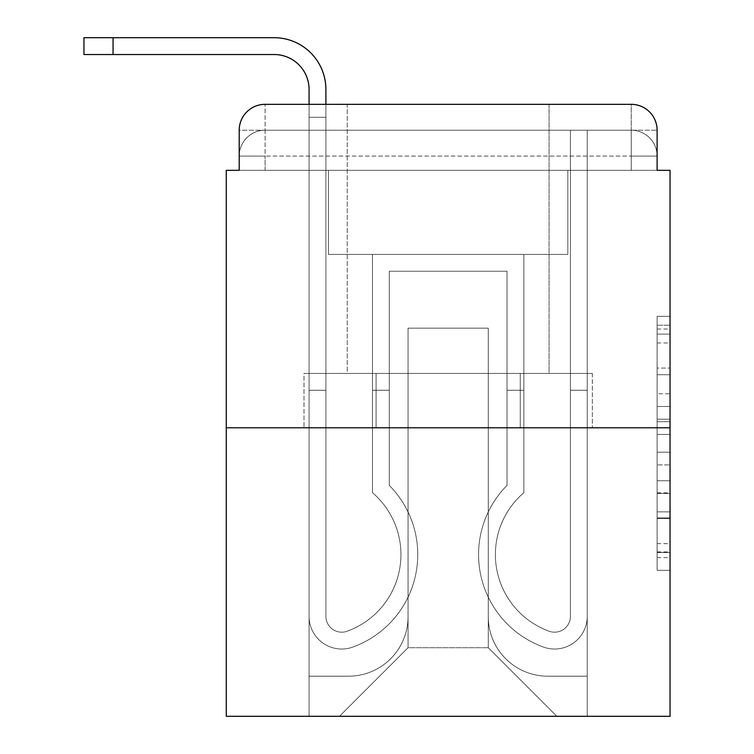 <?xml version="1.0" encoding="UTF-8"?>
<svg xmlns="http://www.w3.org/2000/svg" width="754" height="754" viewBox="0 0 754 754"><rect width="100%" height="100%" fill="white"/><g stroke="black" fill="none" stroke-linecap="round" stroke-linejoin="round"><path stroke-width="0.57" stroke-dasharray="3.77 2.83" d="M657.111 393.776L657.111 434.417L670.042 434.417L670.042 557.602L670.042 329.008L670.042 434.417L657.111 434.417L657.111 325.2L657.111 570.307L657.111 316.312L657.111 552.522L670.042 552.522L657.111 552.522L670.042 552.522L657.111 552.522L657.111 511.881L657.111 570.307L670.042 570.307L670.042 316.312L670.042 551.89L670.042 452.193L657.111 452.193L670.042 452.193L670.042 511.881L670.042 334.088L657.111 334.088L670.042 334.088L670.042 570.307L670.042 329.008L670.042 570.307L657.111 570.307L657.111 316.312L670.042 316.312L670.042 329.008L670.042 316.312L670.042 329.008L670.042 316.312L670.042 325.2L670.042 316.312L657.111 316.312L657.111 334.088L670.042 334.088L657.111 334.088L657.111 393.776L670.042 393.776M239.207 170.319L265.088 170.319L239.207 170.319L265.088 170.319L239.207 170.319L239.207 156.087L631.23 156.087L239.207 156.087L265.088 156.087L265.088 130.206L631.23 130.206L265.088 130.206L631.23 130.206L631.23 156.087L657.111 156.087L631.23 156.087L631.23 130.206L631.23 156.087L657.111 156.087L631.23 156.087L657.111 156.087L631.23 156.087L657.111 156.087L631.23 156.087L657.111 156.087L631.23 156.087L657.111 156.087L631.23 156.087L657.111 156.087L631.23 156.087L657.111 156.087L631.23 156.087L657.111 156.087L631.23 156.087L657.111 156.087L631.23 156.087L631.23 130.206L631.23 156.087L631.23 130.206L631.23 156.087L631.23 130.206L631.23 156.087L631.23 130.206L631.23 156.087L631.23 130.206L631.23 156.087L631.23 130.206L631.23 156.087L631.23 130.206L631.23 156.087L631.23 130.206L631.23 156.087L631.23 130.206L657.111 130.206L239.207 130.206A25.872 25.872 0 0 1 265.088 104.335L631.23 104.335L265.088 104.335A25.872 25.872 0 0 0 239.207 130.206L265.088 130.206A25.872 25.872 0 0 0 239.207 156.087L265.088 156.087L265.088 130.206A25.872 25.872 0 0 0 239.207 156.087L265.088 156.087L239.207 156.087L265.088 156.087L239.207 156.087L265.088 156.087L239.207 156.087L265.088 156.087L239.207 156.087L265.088 156.087L239.207 156.087L265.088 156.087L239.207 156.087L265.088 156.087L239.207 156.087L239.207 170.319L239.207 156.087L239.207 170.319L239.207 156.087L239.207 170.319L239.207 156.087L239.207 170.319L239.207 156.087L239.207 170.319L226.275 170.319L226.275 716.3L670.042 716.3L670.042 170.319L657.111 170.319L657.111 130.206A25.872 25.872 0 0 0 631.23 104.335A25.872 25.872 0 0 1 657.111 130.206L657.111 170.319L239.207 170.319L239.207 130.206L239.207 170.319L657.111 170.319L631.23 170.319L657.111 170.319L631.23 170.319L657.111 170.319L631.23 170.319L657.111 170.319L631.23 170.319L657.111 170.319L631.23 170.319L657.111 170.319L631.23 170.319L657.111 170.319L631.23 170.319L657.111 170.319L631.23 170.319L657.111 170.319L631.23 170.319L657.111 170.319L631.23 170.319L631.23 130.206L631.23 170.319L631.23 156.087L631.23 170.319L631.23 156.087L631.23 170.319L631.23 156.087L631.23 170.319L631.23 156.087L631.23 170.319L631.23 156.087L631.23 170.319L631.23 156.087L631.23 170.319L631.23 156.087L631.23 170.319L631.23 156.087L631.23 170.319L631.23 156.087L631.23 170.319L631.23 156.087L631.23 170.319L657.111 170.319L657.111 156.087A25.872 25.872 0 0 0 631.23 130.206L631.23 104.335A25.872 25.872 0 0 1 657.111 130.206A25.872 25.872 0 0 0 631.23 104.335L631.23 130.206A25.872 25.872 0 0 1 657.111 156.087A25.872 25.872 0 0 0 631.23 130.206A25.872 25.872 0 0 1 657.111 156.087A25.872 25.872 0 0 0 631.23 130.206A25.872 25.872 0 0 1 657.111 156.087A25.872 25.872 0 0 0 631.23 130.206A25.872 25.872 0 0 1 657.111 156.087A25.872 25.872 0 0 0 631.23 130.206A25.872 25.872 0 0 1 657.111 156.087L657.111 170.319M549.072 104.335L549.072 373.437L347.245 373.437L549.072 373.437L347.245 373.437L347.245 104.335L549.072 104.335L347.245 104.335L549.072 104.335L347.245 104.335L549.072 104.335L549.072 373.437L347.245 373.437L347.245 104.335M670.042 419.177L670.042 406.481L670.042 419.177L657.111 419.177L657.111 368.065L657.111 518.554L657.111 480.769L670.042 480.769L657.111 480.769L657.111 570.307L670.042 570.307L657.111 570.307L670.042 570.307L657.111 570.307L657.111 316.312L670.042 316.312L657.111 316.312L670.042 316.312L657.111 316.312L657.111 419.177L670.042 419.177M226.275 427.782L670.042 427.782M309.074 104.335L325.898 104.335L325.898 117.266L309.074 117.266L325.898 117.266L325.898 616.357A15.853 15.853 0 0 0 347.547 631.098L349.281 630.419A81.507 81.507 0 0 0 400.939 554.576A81.507 81.507 0 0 1 349.281 630.419A81.507 81.507 0 0 0 372.476 492.692A81.507 81.507 0 0 1 400.939 554.576A81.507 81.507 0 0 0 372.476 492.692L372.476 254.409L523.851 254.409L523.851 492.692A81.507 81.507 0 0 0 547.036 630.419L548.771 631.098A15.853 15.853 0 0 0 570.42 616.357A15.853 15.853 0 0 1 548.771 631.098L547.036 630.419A81.507 81.507 0 0 1 523.851 492.692A81.507 81.507 0 0 0 547.036 630.419L548.771 631.098A15.853 15.853 0 0 0 570.42 616.357L570.42 130.206L587.243 130.206L587.243 616.357A32.667 32.667 0 0 1 542.607 646.753L540.882 646.074A98.331 98.331 0 0 1 507.027 485.387A98.331 98.331 0 0 0 540.882 646.074L542.607 646.753L540.882 646.074A98.331 98.331 0 0 1 507.027 485.387L507.027 271.233L389.29 271.233L389.29 485.387A98.331 98.331 0 0 1 417.754 554.576A98.331 98.331 0 0 0 389.29 485.387A98.331 98.331 0 0 1 355.436 646.074L353.711 646.753A32.667 32.667 0 0 1 309.074 616.357L309.074 89.453A34.929 34.929 0 0 0 274.145 54.524L83.958 54.524L113.062 54.524L83.958 54.524L113.062 54.524L83.958 54.524L113.062 54.524L83.958 54.524L113.062 54.524L83.958 54.524L113.062 54.524L83.958 54.524L113.062 54.524L83.958 54.524L113.062 54.524L83.958 54.524L113.062 54.524L83.958 54.524L113.062 54.524L83.958 54.524L113.062 54.524L113.062 37.7L83.958 37.7L274.145 37.7A51.753 51.753 0 0 1 325.898 89.453L325.898 616.357A15.853 15.853 0 0 0 347.547 631.098A15.853 15.853 0 0 1 325.898 616.357A15.853 15.853 0 0 0 347.547 631.098L349.281 630.419A81.507 81.507 0 0 0 372.476 492.692L372.476 254.409L523.851 254.409L523.851 492.692A81.507 81.507 0 0 0 547.036 630.419L548.771 631.098A15.853 15.853 0 0 0 570.42 616.357L570.42 130.206L587.243 130.206L587.243 616.357A32.667 32.667 0 0 1 542.607 646.753L540.882 646.074A98.331 98.331 0 0 1 507.027 485.387L507.027 271.233L389.29 271.233L389.29 485.387A98.331 98.331 0 0 1 355.436 646.074A98.331 98.331 0 0 0 417.754 554.576A98.331 98.331 0 0 1 355.436 646.074L353.711 646.753A32.667 32.667 0 0 1 309.074 616.357L309.074 89.453A34.929 34.929 0 0 0 274.145 54.524L113.062 54.524L113.062 37.7L83.958 37.7L274.145 37.7A51.753 51.753 0 0 1 325.898 89.453L325.898 117.266L309.074 117.266L325.898 117.266L309.074 117.266L325.898 117.266L325.898 616.357A15.853 15.853 0 0 0 347.547 631.098L349.281 630.419A81.507 81.507 0 0 0 400.939 554.576A81.507 81.507 0 0 1 349.281 630.419A81.507 81.507 0 0 0 372.476 492.692A81.507 81.507 0 0 1 400.939 554.576A81.507 81.507 0 0 0 372.476 492.692L372.476 390.261L389.29 390.261L389.29 485.387L389.29 390.261L372.476 390.261L372.476 492.692L372.476 254.409L523.851 254.409L523.851 492.692A81.507 81.507 0 0 0 547.036 630.419L548.771 631.098A15.853 15.853 0 0 0 570.42 616.357A15.853 15.853 0 0 1 548.771 631.098L547.036 630.419A81.507 81.507 0 0 1 523.851 492.692A81.507 81.507 0 0 0 547.036 630.419L548.771 631.098A15.853 15.853 0 0 0 570.42 616.357L570.42 390.261L587.243 390.261L587.243 616.357A32.667 32.667 0 0 1 542.607 646.753A32.667 32.667 0 0 0 587.243 616.357A32.667 32.667 0 0 1 542.607 646.753L540.882 646.074A98.331 98.331 0 0 1 507.027 485.387A98.331 98.331 0 0 0 540.882 646.074L542.607 646.753L540.882 646.074A98.331 98.331 0 0 1 507.027 485.387L507.027 390.261L523.851 390.261L507.027 390.261L507.027 485.387L507.027 271.233L389.29 271.233L389.29 485.387A98.331 98.331 0 0 1 417.754 554.576A98.331 98.331 0 0 0 389.29 485.387A98.331 98.331 0 0 1 355.436 646.074L353.711 646.753A32.667 32.667 0 0 1 309.074 616.357A32.667 32.667 0 0 0 353.711 646.753A32.667 32.667 0 0 1 309.074 616.357L309.074 89.453A34.929 34.929 0 0 0 274.145 54.524L113.062 54.524L113.062 37.7L83.958 37.7L274.145 37.7A51.753 51.753 0 0 1 325.898 89.453L325.898 616.357A15.853 15.853 0 0 0 347.547 631.098A15.853 15.853 0 0 1 325.898 616.357A15.853 15.853 0 0 0 347.547 631.098L349.281 630.419A81.507 81.507 0 0 0 372.476 492.692L372.476 254.409L523.851 254.409L523.851 492.692A81.507 81.507 0 0 0 547.036 630.419L548.771 631.098A15.853 15.853 0 0 0 570.42 616.357L570.42 130.206L587.243 130.206L587.243 616.357A32.667 32.667 0 0 1 542.607 646.753L540.882 646.074A98.331 98.331 0 0 1 507.027 485.387L507.027 271.233L389.29 271.233L389.29 485.387A98.331 98.331 0 0 1 355.436 646.074A98.331 98.331 0 0 0 417.754 554.576A98.331 98.331 0 0 1 355.436 646.074L353.711 646.753A32.667 32.667 0 0 1 309.074 616.357L309.074 89.453A34.929 34.929 0 0 0 274.145 54.524L113.062 54.524L113.062 37.7L83.958 37.7L274.145 37.7A51.753 51.753 0 0 1 325.898 89.453L325.898 117.266L309.074 117.266L325.898 117.266L309.074 117.266L325.898 117.266L325.898 616.357L325.898 390.261L309.074 390.261L309.074 616.357A32.667 32.667 0 0 0 353.711 646.753L355.436 646.074L353.711 646.753A32.667 32.667 0 0 1 309.074 616.357L309.074 89.453A34.929 34.929 0 0 0 274.145 54.524L113.062 54.524L113.062 37.7L83.958 37.7L274.145 37.7A51.753 51.753 0 0 1 325.898 89.453L325.898 616.357A15.853 15.853 0 0 0 347.547 631.098L349.281 630.419A81.507 81.507 0 0 0 400.939 554.576A81.507 81.507 0 0 1 349.281 630.419A81.507 81.507 0 0 0 372.476 492.692A81.507 81.507 0 0 1 400.939 554.576A81.507 81.507 0 0 0 372.476 492.692L372.476 390.261L389.29 390.261L389.29 485.387L389.29 390.261L372.476 390.261L372.476 492.692L372.476 254.409L523.851 254.409L523.851 492.692A81.507 81.507 0 0 0 547.036 630.419L548.771 631.098A15.853 15.853 0 0 0 570.42 616.357L570.42 130.206L587.243 130.206L587.243 616.357A32.667 32.667 0 0 1 542.607 646.753A32.667 32.667 0 0 0 587.243 616.357A32.667 32.667 0 0 1 542.607 646.753L540.882 646.074A98.331 98.331 0 0 1 507.027 485.387A98.331 98.331 0 0 0 540.882 646.074L542.607 646.753L540.882 646.074A98.331 98.331 0 0 1 507.027 485.387L507.027 390.261L523.851 390.261L507.027 390.261L507.027 485.387L507.027 271.233L389.29 271.233L389.29 485.387A98.331 98.331 0 0 1 417.754 554.576A98.331 98.331 0 0 0 389.29 485.387A98.331 98.331 0 0 1 355.436 646.074L353.711 646.753A32.667 32.667 0 0 1 309.074 616.357L309.074 89.453A34.929 34.929 0 0 0 274.145 54.524L113.062 54.524L113.062 37.7L83.958 37.7L274.145 37.7A51.753 51.753 0 0 1 325.898 89.453L325.898 117.266L309.074 117.266L325.898 117.266L309.074 117.266L325.898 117.266L325.898 616.357A15.853 15.853 0 0 0 347.547 631.098A15.853 15.853 0 0 1 325.898 616.357A15.853 15.853 0 0 0 347.547 631.098L349.281 630.419A81.507 81.507 0 0 0 372.476 492.692L372.476 254.409L523.851 254.409L523.851 492.692A81.507 81.507 0 0 0 547.036 630.419A81.507 81.507 0 0 1 523.851 492.692A81.507 81.507 0 0 0 547.036 630.419L548.771 631.098A15.853 15.853 0 0 0 570.42 616.357A15.853 15.853 0 0 1 548.771 631.098A15.853 15.853 0 0 0 570.42 616.357L570.42 130.206L587.243 130.206L587.243 616.357A32.667 32.667 0 0 1 542.607 646.753L540.882 646.074A98.331 98.331 0 0 1 507.027 485.387L507.027 271.233L389.29 271.233L389.29 485.387A98.331 98.331 0 0 1 355.436 646.074A98.331 98.331 0 0 0 417.754 554.576A98.331 98.331 0 0 1 355.436 646.074L353.711 646.753A32.667 32.667 0 0 1 309.074 616.357A32.667 32.667 0 0 0 353.711 646.753L355.436 646.074L353.711 646.753A32.667 32.667 0 0 1 309.074 616.357L309.074 89.453A34.929 34.929 0 0 0 274.145 54.524L113.062 54.524L113.062 37.7L83.958 37.7L274.145 37.7A51.753 51.753 0 0 1 325.898 89.453L325.898 616.357A15.853 15.853 0 0 0 347.547 631.098L349.281 630.419A81.507 81.507 0 0 0 400.939 554.576A81.507 81.507 0 0 1 349.281 630.419A81.507 81.507 0 0 0 372.476 492.692A81.507 81.507 0 0 1 400.939 554.576A81.507 81.507 0 0 0 372.476 492.692L372.476 390.261L389.29 390.261L389.29 485.387L389.29 390.261L372.476 390.261L372.476 492.692L372.476 254.409L523.851 254.409L523.851 492.692A81.507 81.507 0 0 0 547.036 630.419L548.771 631.098A15.853 15.853 0 0 0 570.42 616.357L570.42 130.206L587.243 130.206L587.243 616.357A32.667 32.667 0 0 1 542.607 646.753A32.667 32.667 0 0 0 587.243 616.357A32.667 32.667 0 0 1 542.607 646.753L540.882 646.074A98.331 98.331 0 0 1 507.027 485.387A98.331 98.331 0 0 0 540.882 646.074L542.607 646.753L540.882 646.074A98.331 98.331 0 0 1 507.027 485.387L507.027 390.261L523.851 390.261L507.027 390.261L507.027 485.387L507.027 271.233L389.29 271.233L389.29 485.387A98.331 98.331 0 0 1 417.754 554.576A98.331 98.331 0 0 0 389.29 485.387A98.331 98.331 0 0 1 355.436 646.074L353.711 646.753A32.667 32.667 0 0 1 309.074 616.357L309.074 89.453A34.929 34.929 0 0 0 274.145 54.524L113.062 54.524L113.062 37.7L83.958 37.7L274.145 37.7A51.753 51.753 0 0 1 325.898 89.453L325.898 117.266L309.074 117.266L325.898 117.266L309.074 117.266L325.898 117.266L325.898 616.357A15.853 15.853 0 0 0 347.547 631.098A15.853 15.853 0 0 1 325.898 616.357A15.853 15.853 0 0 0 347.547 631.098L349.281 630.419A81.507 81.507 0 0 0 372.476 492.692L372.476 254.409L523.851 254.409L523.851 492.692A81.507 81.507 0 0 0 547.036 630.419A81.507 81.507 0 0 1 523.851 492.692A81.507 81.507 0 0 0 547.036 630.419L548.771 631.098A15.853 15.853 0 0 0 570.42 616.357A15.853 15.853 0 0 1 548.771 631.098A15.853 15.853 0 0 0 570.42 616.357L570.42 390.261L587.243 390.261L587.243 616.357A32.667 32.667 0 0 1 542.607 646.753L540.882 646.074A98.331 98.331 0 0 1 507.027 485.387L507.027 271.233L389.29 271.233L389.29 485.387A98.331 98.331 0 0 1 355.436 646.074A98.331 98.331 0 0 0 417.754 554.576A98.331 98.331 0 0 1 355.436 646.074L353.711 646.753A32.667 32.667 0 0 1 309.074 616.357A32.667 32.667 0 0 0 353.711 646.753L355.436 646.074L353.711 646.753A32.667 32.667 0 0 1 309.074 616.357L309.074 89.453A34.929 34.929 0 0 0 274.145 54.524L113.062 54.524L113.062 37.7L83.958 37.7L274.145 37.7A51.753 51.753 0 0 1 325.898 89.453L325.898 616.357L325.898 390.261L309.074 390.261L309.074 616.357L309.074 89.453A34.929 34.929 0 0 0 274.145 54.524L113.062 54.524L113.062 37.7L83.958 37.7L274.145 37.7A51.753 51.753 0 0 1 325.898 89.453L325.898 117.266L309.074 117.266L325.898 117.266L309.074 117.266L325.898 117.266L325.898 616.357A15.853 15.853 0 0 0 347.547 631.098L349.281 630.419A81.507 81.507 0 0 0 400.939 554.576A81.507 81.507 0 0 1 349.281 630.419A81.507 81.507 0 0 0 372.476 492.692A81.507 81.507 0 0 1 400.939 554.576A81.507 81.507 0 0 0 372.476 492.692L372.476 390.261L389.29 390.261L389.29 485.387L389.29 390.261L372.476 390.261L372.476 492.692L372.476 254.409L523.851 254.409L523.851 492.692A81.507 81.507 0 0 0 547.036 630.419L548.771 631.098A15.853 15.853 0 0 0 570.42 616.357L570.42 130.206L587.243 130.206L587.243 616.357A32.667 32.667 0 0 1 542.607 646.753A32.667 32.667 0 0 0 587.243 616.357A32.667 32.667 0 0 1 542.607 646.753L540.882 646.074A98.331 98.331 0 0 1 507.027 485.387A98.331 98.331 0 0 0 540.882 646.074L542.607 646.753L540.882 646.074A98.331 98.331 0 0 1 507.027 485.387L507.027 390.261L523.851 390.261L507.027 390.261L507.027 485.387L507.027 271.233L389.29 271.233L389.29 485.387A98.331 98.331 0 0 1 417.754 554.576A98.331 98.331 0 0 0 389.29 485.387A98.331 98.331 0 0 1 355.436 646.074L353.711 646.753A32.667 32.667 0 0 1 309.074 616.357A32.667 32.667 0 0 0 353.711 646.753A32.667 32.667 0 0 1 309.074 616.357L309.074 89.453A34.929 34.929 0 0 0 274.145 54.524L113.062 54.524L113.062 37.7L83.958 37.7L83.958 54.524L274.145 54.524L113.062 54.524L274.145 54.524L113.062 54.524L274.145 54.524L113.062 54.524L274.145 54.524L113.062 54.524L274.145 54.524L113.062 54.524L113.062 37.7L274.145 37.7A51.753 51.753 0 0 1 325.898 89.453L325.898 616.357A15.853 15.853 0 0 0 347.547 631.098A15.853 15.853 0 0 1 325.898 616.357A15.853 15.853 0 0 0 347.547 631.098L349.281 630.419A81.507 81.507 0 0 0 372.476 492.692L372.476 254.409L523.851 254.409L523.851 492.692A81.507 81.507 0 0 0 547.036 630.419A81.507 81.507 0 0 1 523.851 492.692A81.507 81.507 0 0 0 547.036 630.419L548.771 631.098A15.853 15.853 0 0 0 570.42 616.357L570.42 130.206L587.243 130.206L587.243 616.357A32.667 32.667 0 0 1 542.607 646.753L540.882 646.074A98.331 98.331 0 0 1 507.027 485.387L507.027 271.233L389.29 271.233L389.29 485.387A98.331 98.331 0 0 1 355.436 646.074A98.331 98.331 0 0 0 417.754 554.576A98.331 98.331 0 0 1 355.436 646.074L353.711 646.753A32.667 32.667 0 0 1 309.074 616.357L309.074 89.453L309.074 117.266L325.898 117.266L309.074 117.266L325.898 117.266L309.074 117.266L309.074 89.453L309.074 117.266L325.898 117.266L325.898 616.357A15.853 15.853 0 0 0 347.547 631.098L349.281 630.419A81.507 81.507 0 0 0 400.939 554.576A81.507 81.507 0 0 1 349.281 630.419A81.507 81.507 0 0 0 372.476 492.692A81.507 81.507 0 0 1 400.939 554.576A81.507 81.507 0 0 0 372.476 492.692L372.476 390.261L389.29 390.261L389.29 485.387L389.29 390.261L372.476 390.261L372.476 492.692L372.476 254.409L523.851 254.409L523.851 492.692A81.507 81.507 0 0 0 547.036 630.419L548.771 631.098A15.853 15.853 0 0 0 570.42 616.357A15.853 15.853 0 0 1 548.771 631.098A15.853 15.853 0 0 0 570.42 616.357L570.42 130.206L587.243 130.206L587.243 616.357A32.667 32.667 0 0 1 542.607 646.753A32.667 32.667 0 0 0 587.243 616.357A32.667 32.667 0 0 1 542.607 646.753L540.882 646.074A98.331 98.331 0 0 1 507.027 485.387A98.331 98.331 0 0 0 540.882 646.074L542.607 646.753L540.882 646.074A98.331 98.331 0 0 1 507.027 485.387L507.027 390.261L523.851 390.261L507.027 390.261L507.027 485.387L507.027 271.233L389.29 271.233L389.29 485.387A98.331 98.331 0 0 1 417.754 554.576A98.331 98.331 0 0 0 389.29 485.387A98.331 98.331 0 0 1 355.436 646.074L353.711 646.753A32.667 32.667 0 0 1 309.074 616.357A32.667 32.667 0 0 0 353.711 646.753A32.667 32.667 0 0 1 309.074 616.357L309.074 117.266L325.898 117.266L325.898 616.357A15.853 15.853 0 0 0 347.547 631.098A15.853 15.853 0 0 1 325.898 616.357A15.853 15.853 0 0 0 347.547 631.098L349.281 630.419A81.507 81.507 0 0 0 372.476 492.692L372.476 254.409L523.851 254.409L523.851 492.692A81.507 81.507 0 0 0 547.036 630.419A81.507 81.507 0 0 1 523.851 492.692A81.507 81.507 0 0 0 547.036 630.419L548.771 631.098A15.853 15.853 0 0 0 570.42 616.357L570.42 130.206L587.243 130.206L587.243 616.357A32.667 32.667 0 0 1 542.607 646.753L540.882 646.074A98.331 98.331 0 0 1 507.027 485.387L507.027 271.233L389.29 271.233L389.29 485.387A98.331 98.331 0 0 1 355.436 646.074A98.331 98.331 0 0 0 417.754 554.576A98.331 98.331 0 0 1 355.436 646.074L353.711 646.753A32.667 32.667 0 0 1 309.074 616.357L309.074 89.453L309.074 117.266L325.898 117.266L309.074 117.266L325.898 117.266L309.074 117.266L309.074 89.453L309.074 117.266L325.898 117.266L325.898 616.357L325.898 390.261L309.074 390.261L325.898 390.261L325.898 616.357A15.853 15.853 0 0 0 347.547 631.098L349.281 630.419A81.507 81.507 0 0 0 400.939 554.576A81.507 81.507 0 0 1 349.281 630.419A81.507 81.507 0 0 0 372.476 492.692A81.507 81.507 0 0 1 400.939 554.576A81.507 81.507 0 0 0 372.476 492.692L372.476 390.261L389.29 390.261L389.29 485.387L389.29 390.261L372.476 390.261L372.476 492.692L372.476 254.409L523.851 254.409L523.851 492.692A81.507 81.507 0 0 0 547.036 630.419L548.771 631.098A15.853 15.853 0 0 0 570.42 616.357A15.853 15.853 0 0 1 548.771 631.098A15.853 15.853 0 0 0 570.42 616.357L570.42 390.261L587.243 390.261L570.42 390.261L570.42 616.357L570.42 130.206L587.243 130.206L587.243 616.357A32.667 32.667 0 0 1 542.607 646.753A32.667 32.667 0 0 0 587.243 616.357A32.667 32.667 0 0 1 542.607 646.753L540.882 646.074A98.331 98.331 0 0 1 507.027 485.387A98.331 98.331 0 0 0 540.882 646.074L542.607 646.753L540.882 646.074A98.331 98.331 0 0 1 507.027 485.387L507.027 390.261L523.851 390.261L507.027 390.261L507.027 485.387L507.027 271.233L389.29 271.233L389.29 485.387A98.331 98.331 0 0 1 417.754 554.576A98.331 98.331 0 0 0 389.29 485.387A98.331 98.331 0 0 1 355.436 646.074L353.711 646.753A32.667 32.667 0 0 1 309.074 616.357A32.667 32.667 0 0 0 353.711 646.753A32.667 32.667 0 0 1 309.074 616.357L309.074 117.266L325.898 117.266L325.898 616.357A15.853 15.853 0 0 0 347.547 631.098A15.853 15.853 0 0 1 325.898 616.357A15.853 15.853 0 0 0 347.547 631.098L349.281 630.419A81.507 81.507 0 0 0 372.476 492.692L372.476 254.409L523.851 254.409L523.851 492.692A81.507 81.507 0 0 0 547.036 630.419A81.507 81.507 0 0 1 523.851 492.692A81.507 81.507 0 0 0 547.036 630.419L548.771 631.098A15.853 15.853 0 0 0 570.42 616.357L570.42 130.206L587.243 130.206L587.243 616.357A32.667 32.667 0 0 1 542.607 646.753L540.882 646.074A98.331 98.331 0 0 1 507.027 485.387L507.027 271.233L389.29 271.233L389.29 485.387A98.331 98.331 0 0 1 355.436 646.074A98.331 98.331 0 0 0 417.754 554.576A98.331 98.331 0 0 1 355.436 646.074L353.711 646.753A32.667 32.667 0 0 1 309.074 616.357L309.074 89.453L309.074 117.266L325.898 117.266L309.074 117.266L325.898 117.266L309.074 117.266L309.074 104.335M488.272 616.678A59.519 59.519 0 0 0 547.781 676.197A59.519 59.519 0 0 1 488.272 616.678L488.272 328.16L488.272 616.678A59.519 59.519 0 0 0 547.781 676.197L587.243 676.197L547.781 676.197A59.519 59.519 0 0 1 488.272 616.678L488.272 328.16L408.055 328.16L488.272 328.16L488.272 616.678A59.519 59.519 0 0 0 547.781 676.197L587.243 676.197L547.781 676.197A59.519 59.519 0 0 1 488.272 616.678L488.272 328.16L408.055 328.16L408.055 616.678L408.055 328.16L488.272 328.16L488.272 616.678A59.519 59.519 0 0 0 547.781 676.197L587.243 676.197L547.781 676.197A59.519 59.519 0 0 1 488.272 616.678L488.272 328.16L408.055 328.16L408.055 616.678A59.519 59.519 0 0 1 348.536 676.197A59.519 59.519 0 0 0 408.055 616.678L408.055 328.16L488.272 328.16L488.272 616.678A59.519 59.519 0 0 0 547.781 676.197L587.243 676.197L547.781 676.197A59.519 59.519 0 0 1 488.272 616.678L488.272 328.16L408.055 328.16L408.055 616.678A59.519 59.519 0 0 1 348.536 676.197L309.074 676.197L348.536 676.197A59.519 59.519 0 0 0 408.055 616.678L408.055 328.16L488.272 328.16L488.272 616.678A59.519 59.519 0 0 0 547.781 676.197L587.243 676.197L547.781 676.197A59.519 59.519 0 0 1 488.272 616.678L488.272 328.16L408.055 328.16L408.055 616.678A59.519 59.519 0 0 1 348.536 676.197L309.074 676.197L348.536 676.197A59.519 59.519 0 0 0 408.055 616.678L408.055 328.16L488.272 328.16L488.272 616.678A59.519 59.519 0 0 0 547.781 676.197L587.243 676.197L547.781 676.197A59.519 59.519 0 0 1 488.272 616.678L488.272 328.16L408.055 328.16L408.055 616.678A59.519 59.519 0 0 1 348.536 676.197L309.074 676.197L348.536 676.197A59.519 59.519 0 0 0 408.055 616.678L408.055 328.16L488.272 328.16L488.272 616.678A59.519 59.519 0 0 0 547.781 676.197L587.243 676.197L547.781 676.197A59.519 59.519 0 0 1 488.272 616.678L488.272 328.16L408.055 328.16L408.055 616.678A59.519 59.519 0 0 1 348.536 676.197L309.074 676.197L348.536 676.197A59.519 59.519 0 0 0 408.055 616.678L408.055 328.16L488.272 328.16L488.272 616.678A59.519 59.519 0 0 0 547.781 676.197L587.243 676.197L547.781 676.197A59.519 59.519 0 0 1 488.272 616.678L488.272 328.16L408.055 328.16L408.055 616.678A59.519 59.519 0 0 1 348.536 676.197L309.074 676.197L348.536 676.197A59.519 59.519 0 0 0 408.055 616.678L408.055 328.16L488.272 328.16L488.272 616.678A59.519 59.519 0 0 0 547.781 676.197L587.243 676.197L547.781 676.197A59.519 59.519 0 0 1 488.272 616.678L488.272 328.16L408.055 328.16L408.055 616.678A59.519 59.519 0 0 1 348.536 676.197L309.074 676.197L348.536 676.197A59.519 59.519 0 0 0 408.055 616.678L408.055 328.16L488.272 328.16L488.272 616.678M309.074 170.319L309.074 676.197L348.536 676.197A59.519 59.519 0 0 0 408.055 616.678A59.519 59.519 0 0 1 348.536 676.197L309.074 676.197L309.074 170.319L328.48 170.319L328.48 254.409L567.837 254.409L328.48 254.409L567.837 254.409L328.48 254.409L567.837 254.409L328.48 254.409L567.837 254.409L328.48 254.409L567.837 254.409L328.48 254.409L567.837 254.409L328.48 254.409L567.837 254.409L328.48 254.409L567.837 254.409L328.48 254.409L567.837 254.409L328.48 254.409L567.837 254.409L328.48 254.409L567.837 254.409L328.48 254.409L328.48 170.319L309.074 170.319L309.074 676.197L309.074 170.319L328.48 170.319L328.48 254.409L328.48 170.319L309.074 170.319L309.074 676.197L309.074 170.319L328.48 170.319L328.48 254.409L328.48 170.319L309.074 170.319L309.074 676.197L309.074 170.319L328.48 170.319L328.48 254.409L328.48 170.319L309.074 170.319L309.074 676.197L309.074 170.319L328.48 170.319L328.48 254.409L328.48 170.319L309.074 170.319L309.074 676.197L309.074 170.319L328.48 170.319L328.48 254.409L328.48 170.319L309.074 170.319L309.074 676.197L309.074 170.319L328.48 170.319L328.48 254.409L328.48 170.319L309.074 170.319L309.074 676.197L309.074 170.319L328.48 170.319L328.48 254.409L328.48 170.319L309.074 170.319L309.074 676.197L309.074 170.319L328.48 170.319L328.48 254.409L328.48 170.319L309.074 170.319L309.074 676.197L348.536 676.197A59.519 59.519 0 0 0 408.055 616.678L408.055 328.16L408.055 616.678A59.519 59.519 0 0 1 348.536 676.197A59.519 59.519 0 0 0 408.055 616.678L408.055 328.16L488.272 328.16L408.055 328.16L408.055 616.678A59.519 59.519 0 0 1 348.536 676.197L309.074 676.197L309.074 170.319L328.48 170.319L328.48 254.409L328.48 170.319L309.074 170.319L309.074 716.3L339.479 716.3L309.074 716.3L309.074 170.319L328.48 170.319L328.48 254.409L328.48 170.319L309.074 170.319M567.837 170.319L567.837 254.409L567.837 170.319L587.243 170.319L587.243 676.197L547.781 676.197L587.243 676.197L587.243 170.319L567.837 170.319L567.837 254.409L567.837 170.319L587.243 170.319L587.243 676.197L587.243 170.319L567.837 170.319L567.837 254.409L567.837 170.319L587.243 170.319L587.243 676.197L587.243 170.319L567.837 170.319L567.837 254.409L567.837 170.319L587.243 170.319L587.243 676.197L587.243 170.319L567.837 170.319L567.837 254.409L567.837 170.319L587.243 170.319L587.243 676.197L587.243 170.319L567.837 170.319L567.837 254.409L567.837 170.319L587.243 170.319L587.243 676.197L587.243 170.319L567.837 170.319L567.837 254.409L567.837 170.319L587.243 170.319L587.243 676.197L587.243 170.319L567.837 170.319L567.837 254.409L567.837 170.319L587.243 170.319L587.243 676.197L587.243 170.319L567.837 170.319L567.837 254.409L567.837 170.319L587.243 170.319L587.243 676.197L587.243 170.319L567.837 170.319L567.837 254.409L567.837 170.319L587.243 170.319L587.243 676.197L587.243 170.319L567.837 170.319L567.837 254.409L567.837 170.319L587.243 170.319L587.243 716.3L339.479 716.3L587.243 716.3L587.243 170.319L567.837 170.319M488.272 328.16L488.272 647.724L488.272 328.16L408.055 328.16L408.055 647.724L488.272 647.724L408.055 647.724L408.055 328.16L408.055 647.724L339.479 716.3L408.055 647.724L339.479 716.3L408.055 647.724L408.055 328.16L488.272 328.16L488.272 647.724L556.838 716.3L488.272 647.724L556.838 716.3L488.272 647.724L488.272 328.16L408.055 328.16L488.272 328.16M376.076 427.782L592.324 427.782L376.076 427.782L376.076 373.437L303.994 373.437L592.324 373.437L376.076 373.437L376.076 427.782L376.076 373.437L303.994 373.437L303.994 427.782L303.994 373.437L520.241 373.437L520.241 427.782L592.324 427.782L520.241 427.782L520.241 373.437L592.324 373.437L592.324 427.782L592.324 373.437L376.076 373.437L376.076 427.782M265.088 104.335A25.872 25.872 0 0 0 239.207 130.206A25.872 25.872 0 0 1 265.088 104.335L265.088 130.206A25.872 25.872 0 0 0 239.207 156.087L265.088 156.087L239.207 156.087A25.872 25.872 0 0 1 265.088 130.206A25.872 25.872 0 0 0 239.207 156.087A25.872 25.872 0 0 1 265.088 130.206A25.872 25.872 0 0 0 239.207 156.087A25.872 25.872 0 0 1 265.088 130.206A25.872 25.872 0 0 0 239.207 156.087A25.872 25.872 0 0 1 265.088 130.206L265.088 104.335M520.241 373.437L520.241 427.782L520.241 373.437M657.111 434.417L670.042 434.417L657.111 434.417M657.111 325.2L657.111 316.312L657.111 325.2L670.042 325.2L657.111 325.2M657.111 517.913L657.111 464.898L657.111 517.913L670.042 517.913L657.111 517.913M657.111 464.898L657.111 452.193L670.042 452.193L657.111 452.193L657.111 464.898L670.042 464.898L657.111 464.898M657.111 368.065L657.111 334.088L657.111 368.065L670.042 368.065L657.111 368.065M657.111 316.312L670.042 316.312L657.111 316.312L657.111 329.008L657.111 316.312L670.042 316.312M657.111 570.307L670.042 570.307L657.111 570.307L657.111 557.602L657.111 570.307M309.074 390.261L309.074 616.357A32.667 32.667 0 0 0 353.711 646.753A32.667 32.667 0 0 1 309.074 616.357L309.074 117.266L325.898 117.266L325.898 616.357L325.898 390.261L309.074 390.261L309.074 117.266L325.898 117.266L325.898 616.357A15.853 15.853 0 0 0 347.547 631.098L349.281 630.419A81.507 81.507 0 0 0 400.939 554.576A81.507 81.507 0 0 1 349.281 630.419A81.507 81.507 0 0 0 372.476 492.692A81.507 81.507 0 0 1 400.939 554.576A81.507 81.507 0 0 0 372.476 492.692L372.476 390.261L389.29 390.261L389.29 485.387L389.29 390.261L372.476 390.261L372.476 492.692L372.476 254.409L523.851 254.409L523.851 492.692A81.507 81.507 0 0 0 547.036 630.419L548.771 631.098A15.853 15.853 0 0 0 570.42 616.357A15.853 15.853 0 0 1 548.771 631.098A15.853 15.853 0 0 0 570.42 616.357L570.42 390.261L587.243 390.261L587.243 616.357A32.667 32.667 0 0 1 542.607 646.753A32.667 32.667 0 0 0 587.243 616.357A32.667 32.667 0 0 1 542.607 646.753L540.882 646.074A98.331 98.331 0 0 1 507.027 485.387A98.331 98.331 0 0 0 540.882 646.074L542.607 646.753L540.882 646.074A98.331 98.331 0 0 1 507.027 485.387L507.027 390.261L523.851 390.261L507.027 390.261L507.027 485.387L507.027 271.233L389.29 271.233L389.29 485.387A98.331 98.331 0 0 1 417.754 554.576A98.331 98.331 0 0 0 389.29 485.387A98.331 98.331 0 0 1 355.436 646.074L353.711 646.753A32.667 32.667 0 0 1 309.074 616.357A32.667 32.667 0 0 0 353.711 646.753L355.436 646.074A98.331 98.331 0 0 0 417.754 554.576A98.331 98.331 0 0 1 355.436 646.074L353.711 646.753A32.667 32.667 0 0 1 309.074 616.357L309.074 117.266L325.898 117.266L325.898 616.357A15.853 15.853 0 0 0 347.547 631.098A15.853 15.853 0 0 1 325.898 616.357A15.853 15.853 0 0 0 347.547 631.098L349.281 630.419A81.507 81.507 0 0 0 372.476 492.692L372.476 254.409L523.851 254.409L523.851 492.692A81.507 81.507 0 0 0 547.036 630.419A81.507 81.507 0 0 1 523.851 492.692A81.507 81.507 0 0 0 547.036 630.419L548.771 631.098A15.853 15.853 0 0 0 570.42 616.357L570.42 130.206L587.243 130.206L587.243 616.357A32.667 32.667 0 0 1 542.607 646.753L540.882 646.074A98.331 98.331 0 0 1 507.027 485.387L507.027 271.233L389.29 271.233L389.29 485.387A98.331 98.331 0 0 1 355.436 646.074L353.711 646.753A32.667 32.667 0 0 1 309.074 616.357L309.074 117.266L325.898 117.266L325.898 616.357A15.853 15.853 0 0 0 347.547 631.098L349.281 630.419A81.507 81.507 0 0 0 400.939 554.576A81.507 81.507 0 0 1 349.281 630.419A81.507 81.507 0 0 0 372.476 492.692A81.507 81.507 0 0 1 400.939 554.576A81.507 81.507 0 0 0 372.476 492.692L372.476 390.261L389.29 390.261L389.29 485.387L389.29 390.261L372.476 390.261L372.476 492.692L372.476 254.409L523.851 254.409L523.851 492.692A81.507 81.507 0 0 0 547.036 630.419L548.771 631.098A15.853 15.853 0 0 0 570.42 616.357L570.42 130.206L587.243 130.206L587.243 616.357A32.667 32.667 0 0 1 542.607 646.753A32.667 32.667 0 0 0 587.243 616.357A32.667 32.667 0 0 1 542.607 646.753L540.882 646.074A98.331 98.331 0 0 1 507.027 485.387A98.331 98.331 0 0 0 540.882 646.074L542.607 646.753L540.882 646.074A98.331 98.331 0 0 1 507.027 485.387L507.027 390.261L523.851 390.261L507.027 390.261L507.027 485.387L507.027 271.233L389.29 271.233L389.29 485.387A98.331 98.331 0 0 1 417.754 554.576A98.331 98.331 0 0 0 389.29 485.387A98.331 98.331 0 0 1 355.436 646.074L353.711 646.753A32.667 32.667 0 0 1 309.074 616.357A32.667 32.667 0 0 0 353.711 646.753L355.436 646.074A98.331 98.331 0 0 0 417.754 554.576A98.331 98.331 0 0 1 355.436 646.074L353.711 646.753A32.667 32.667 0 0 1 309.074 616.357L309.074 117.266L325.898 117.266L325.898 616.357A15.853 15.853 0 0 0 347.547 631.098A15.853 15.853 0 0 1 325.898 616.357A15.853 15.853 0 0 0 347.547 631.098L349.281 630.419A81.507 81.507 0 0 0 372.476 492.692L372.476 254.409L523.851 254.409L523.851 492.692A81.507 81.507 0 0 0 547.036 630.419A81.507 81.507 0 0 1 523.851 492.692A81.507 81.507 0 0 0 547.036 630.419L548.771 631.098A15.853 15.853 0 0 0 570.42 616.357A15.853 15.853 0 0 1 548.771 631.098L547.036 630.419L548.771 631.098A15.853 15.853 0 0 0 570.42 616.357L570.42 130.206L587.243 130.206L587.243 616.357A32.667 32.667 0 0 1 542.607 646.753L540.882 646.074A98.331 98.331 0 0 1 507.027 485.387L507.027 271.233L389.29 271.233L389.29 485.387A98.331 98.331 0 0 1 355.436 646.074L353.711 646.753A32.667 32.667 0 0 1 309.074 616.357L309.074 117.266L325.898 117.266L325.898 616.357L325.898 390.261L309.074 390.261L325.898 390.261L325.898 616.357A15.853 15.853 0 0 0 347.547 631.098L349.281 630.419A81.507 81.507 0 0 0 400.939 554.576A81.507 81.507 0 0 1 349.281 630.419A81.507 81.507 0 0 0 372.476 492.692A81.507 81.507 0 0 1 400.939 554.576A81.507 81.507 0 0 0 372.476 492.692L372.476 390.261L389.29 390.261L389.29 485.387L389.29 390.261L372.476 390.261L372.476 492.692L372.476 254.409L523.851 254.409L523.851 492.692A81.507 81.507 0 0 0 547.036 630.419L548.771 631.098A15.853 15.853 0 0 0 570.42 616.357L570.42 130.206L587.243 130.206L587.243 616.357A32.667 32.667 0 0 1 542.607 646.753A32.667 32.667 0 0 0 587.243 616.357A32.667 32.667 0 0 1 542.607 646.753L540.882 646.074A98.331 98.331 0 0 1 507.027 485.387A98.331 98.331 0 0 0 540.882 646.074L542.607 646.753L540.882 646.074A98.331 98.331 0 0 1 507.027 485.387L507.027 390.261L523.851 390.261L507.027 390.261L507.027 485.387L507.027 271.233L389.29 271.233L389.29 485.387A98.331 98.331 0 0 1 417.754 554.576A98.331 98.331 0 0 0 389.29 485.387A98.331 98.331 0 0 1 355.436 646.074L353.711 646.753A32.667 32.667 0 0 1 309.074 616.357A32.667 32.667 0 0 0 353.711 646.753L355.436 646.074A98.331 98.331 0 0 0 417.754 554.576A98.331 98.331 0 0 1 355.436 646.074L353.711 646.753A32.667 32.667 0 0 1 309.074 616.357L309.074 390.261L309.074 616.357L309.074 390.261L325.898 390.261L309.074 390.261L309.074 616.357L309.074 390.261L325.898 390.261L325.898 616.357A15.853 15.853 0 0 0 347.547 631.098A15.853 15.853 0 0 1 325.898 616.357A15.853 15.853 0 0 0 347.547 631.098L349.281 630.419A81.507 81.507 0 0 0 372.476 492.692L372.476 254.409L523.851 254.409L523.851 492.692A81.507 81.507 0 0 0 547.036 630.419A81.507 81.507 0 0 1 523.851 492.692A81.507 81.507 0 0 0 547.036 630.419L548.771 631.098A15.853 15.853 0 0 0 570.42 616.357A15.853 15.853 0 0 1 548.771 631.098L547.036 630.419L548.771 631.098A15.853 15.853 0 0 0 570.42 616.357L570.42 390.261L587.243 390.261L587.243 616.357A32.667 32.667 0 0 1 542.607 646.753L540.882 646.074A98.331 98.331 0 0 1 507.027 485.387L507.027 271.233L389.29 271.233L389.29 485.387A98.331 98.331 0 0 1 355.436 646.074L353.711 646.753A32.667 32.667 0 0 1 309.074 616.357L309.074 390.261L325.898 390.261L309.074 390.261L309.074 616.357L309.074 390.261L325.898 390.261L325.898 616.357L325.898 390.261L309.074 390.261L309.074 616.357L309.074 390.261L325.898 390.261L325.898 616.357A15.853 15.853 0 0 0 347.547 631.098L349.281 630.419A81.507 81.507 0 0 0 400.939 554.576A81.507 81.507 0 0 1 349.281 630.419A81.507 81.507 0 0 0 372.476 492.692A81.507 81.507 0 0 1 400.939 554.576A81.507 81.507 0 0 0 372.476 492.692L372.476 390.261L389.29 390.261L389.29 485.387L389.29 390.261L372.476 390.261L372.476 492.692L372.476 254.409L523.851 254.409L523.851 492.692A81.507 81.507 0 0 0 547.036 630.419L548.771 631.098A15.853 15.853 0 0 0 570.42 616.357L570.42 130.206L587.243 130.206L587.243 616.357A32.667 32.667 0 0 1 542.607 646.753A32.667 32.667 0 0 0 587.243 616.357A32.667 32.667 0 0 1 542.607 646.753L540.882 646.074A98.331 98.331 0 0 1 507.027 485.387A98.331 98.331 0 0 0 540.882 646.074L542.607 646.753L540.882 646.074A98.331 98.331 0 0 1 507.027 485.387L507.027 390.261L523.851 390.261L507.027 390.261L507.027 485.387L507.027 271.233L389.29 271.233L389.29 485.387A98.331 98.331 0 0 1 417.754 554.576A98.331 98.331 0 0 0 389.29 485.387A98.331 98.331 0 0 1 355.436 646.074L353.711 646.753A32.667 32.667 0 0 1 309.074 616.357L309.074 390.261L309.074 616.357L309.074 390.261L325.898 390.261L309.074 390.261L309.074 616.357L309.074 390.261L325.898 390.261L325.898 616.357A15.853 15.853 0 0 0 347.547 631.098A15.853 15.853 0 0 1 325.898 616.357A15.853 15.853 0 0 0 347.547 631.098L349.281 630.419A81.507 81.507 0 0 0 372.476 492.692L372.476 254.409L523.851 254.409L523.851 492.692A81.507 81.507 0 0 0 547.036 630.419A81.507 81.507 0 0 1 523.851 492.692A81.507 81.507 0 0 0 547.036 630.419L548.771 631.098A15.853 15.853 0 0 0 570.42 616.357L570.42 130.206L587.243 130.206L587.243 616.357A32.667 32.667 0 0 1 542.607 646.753L540.882 646.074A98.331 98.331 0 0 1 507.027 485.387L507.027 271.233L389.29 271.233L389.29 485.387A98.331 98.331 0 0 1 355.436 646.074A98.331 98.331 0 0 0 417.754 554.576A98.331 98.331 0 0 1 355.436 646.074L353.711 646.753A32.667 32.667 0 0 1 309.074 616.357L309.074 390.261L325.898 390.261L309.074 390.261L309.074 616.357L309.074 390.261L325.898 390.261L325.898 616.357L325.898 390.261L309.074 390.261M587.243 390.261L570.42 390.261L570.42 616.357A15.853 15.853 0 0 1 548.771 631.098L547.036 630.419L548.771 631.098A15.853 15.853 0 0 0 570.42 616.357L570.42 390.261L587.243 390.261L587.243 616.357A32.667 32.667 0 0 1 542.607 646.753A32.667 32.667 0 0 0 587.243 616.357L587.243 390.261L570.42 390.261L570.42 616.357L570.42 130.206L587.243 130.206L587.243 616.357L587.243 390.261L587.243 616.357L587.243 390.261L570.42 390.261L587.243 390.261L587.243 616.357L587.243 390.261L570.42 390.261L570.42 616.357L570.42 130.206L587.243 130.206L587.243 616.357L587.243 390.261L570.42 390.261L587.243 390.261L587.243 616.357L587.243 390.261L570.42 390.261L570.42 616.357A15.853 15.853 0 0 1 548.771 631.098A15.853 15.853 0 0 0 570.42 616.357L570.42 390.261L587.243 390.261L587.243 616.357L587.243 390.261L570.42 390.261L570.42 616.357L570.42 130.206L587.243 130.206L587.243 616.357L587.243 390.261L587.243 616.357L587.243 390.261L570.42 390.261L587.243 390.261L587.243 616.357L587.243 390.261L570.42 390.261L570.42 616.357L570.42 130.206L587.243 130.206L587.243 616.357L587.243 390.261L570.42 390.261L587.243 390.261M325.898 89.453L325.898 117.266L325.898 89.453A51.753 51.753 0 0 0 274.145 37.7A51.753 51.753 0 0 1 325.898 89.453A51.753 51.753 0 0 0 274.145 37.7A51.753 51.753 0 0 1 325.898 89.453A51.753 51.753 0 0 0 274.145 37.7A51.753 51.753 0 0 1 325.898 89.453A51.753 51.753 0 0 0 274.145 37.7A51.753 51.753 0 0 1 325.898 89.453A51.753 51.753 0 0 0 274.145 37.7A51.753 51.753 0 0 1 325.898 89.453M349.281 630.419L347.547 631.098L349.281 630.419M389.29 485.387L389.29 390.261L389.29 485.387M523.851 492.692L523.851 390.261L523.851 492.692M389.29 390.261L372.476 390.261L389.29 390.261M507.027 390.261L523.851 390.261L507.027 390.261M265.088 170.319L265.088 156.087L265.088 170.319M657.111 511.881L670.042 511.881L657.111 511.881M657.111 492.833L670.042 492.833M657.111 374.729L670.042 374.729L657.111 374.729M657.111 329.008L670.042 329.008M657.111 557.602L670.042 557.602M657.111 543.634L670.042 543.634M657.111 342.985L670.042 342.985M657.111 421.722L670.042 421.722L657.111 421.722M657.111 493.474L670.042 493.474L657.111 493.474M657.111 518.554L670.042 518.554L657.111 518.554M657.111 406.481L670.042 406.481L657.111 406.481M113.062 37.7L113.062 54.524M657.111 551.89L670.042 551.89M657.111 552.522L670.042 552.522M657.111 334.088L670.042 334.088M83.958 54.524L83.958 37.7"/><path stroke-width="1.13" d="M239.207 130.206L239.207 170.319L239.207 130.206A25.872 25.872 0 0 1 265.088 104.335L309.074 104.335L309.074 89.453A34.929 34.929 0 0 0 274.145 54.524L83.958 54.524L83.958 37.7L274.145 37.7A51.753 51.753 0 0 1 325.898 89.453L325.898 104.335L347.245 104.335M670.042 427.782L226.275 427.782L226.275 716.3L670.042 716.3L670.042 170.319L657.111 170.319L657.111 130.206A25.872 25.872 0 0 0 631.23 104.335L265.088 104.335M226.275 427.782L226.275 170.319L239.207 170.319M549.072 104.335L631.23 104.335M657.111 170.319L657.111 130.206M309.074 89.453A34.929 34.929 0 0 0 274.145 54.524A34.929 34.929 0 0 1 309.074 89.453A34.929 34.929 0 0 0 274.145 54.524A34.929 34.929 0 0 1 309.074 89.453A34.929 34.929 0 0 0 274.145 54.524A34.929 34.929 0 0 1 309.074 89.453A34.929 34.929 0 0 0 274.145 54.524A34.929 34.929 0 0 1 309.074 89.453A34.929 34.929 0 0 0 274.145 54.524A34.929 34.929 0 0 1 309.074 89.453M113.062 37.7L274.145 37.7L113.062 37.7L274.145 37.7L113.062 37.7L274.145 37.7L113.062 37.7L274.145 37.7L113.062 37.7L274.145 37.7L113.062 37.7L113.062 54.524"/></g></svg>
